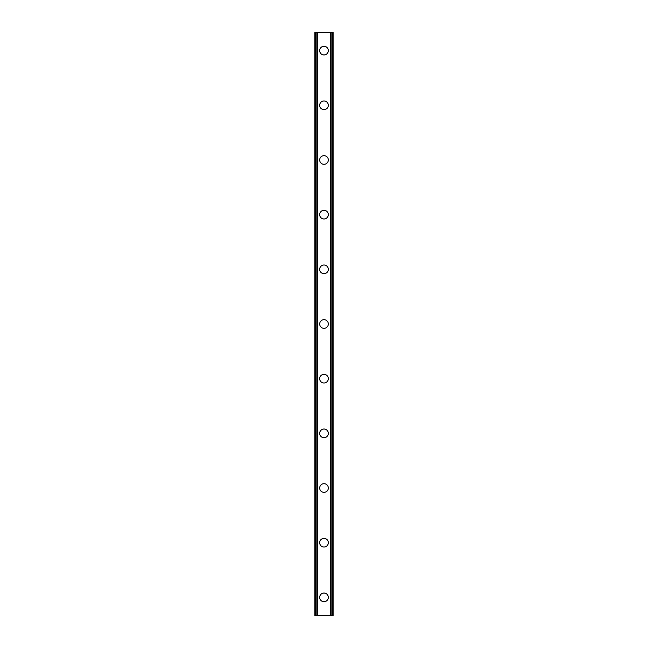 <?xml version="1.0" encoding="UTF-8"?>
<svg xmlns="http://www.w3.org/2000/svg" width="648" height="648" viewBox="0 0 648 648"><rect width="100%" height="100%" fill="white"/><g stroke="black" fill="none" stroke-linecap="round" stroke-linejoin="round"><path stroke-width="0.97" d="M319.675 597.375A4.325 4.325 0 0 1 324 593.05A4.325 4.325 0 0 1 328.325 597.375A4.325 4.325 0 0 1 324 601.7A4.325 4.325 0 0 1 319.675 597.375M319.675 542.7A4.325 4.325 0 0 1 324 538.375A4.325 4.325 0 0 1 328.325 542.7A4.325 4.325 0 0 1 324 547.025A4.325 4.325 0 0 1 319.675 542.7M319.675 488.025A4.325 4.325 0 0 1 324 483.7A4.325 4.325 0 0 1 328.325 488.025A4.325 4.325 0 0 1 324 492.35A4.325 4.325 0 0 1 319.675 488.025M319.675 433.35A4.325 4.325 0 0 1 324 429.025A4.325 4.325 0 0 1 328.325 433.35A4.325 4.325 0 0 1 324 437.675A4.325 4.325 0 0 1 319.675 433.35M319.675 378.675A4.325 4.325 0 0 1 324 374.35A4.325 4.325 0 0 1 328.325 378.675A4.325 4.325 0 0 1 324 383A4.325 4.325 0 0 1 319.675 378.675M319.675 324A4.325 4.325 0 0 1 324 319.675A4.325 4.325 0 0 1 328.325 324A4.325 4.325 0 0 1 324 328.325A4.325 4.325 0 0 1 319.675 324M319.675 269.325A4.325 4.325 0 0 1 324 265A4.325 4.325 0 0 1 328.325 269.325A4.325 4.325 0 0 1 324 273.65A4.325 4.325 0 0 1 319.675 269.325M319.675 214.65A4.325 4.325 0 0 1 324 210.325A4.325 4.325 0 0 1 328.325 214.65A4.325 4.325 0 0 1 324 218.975A4.325 4.325 0 0 1 319.675 214.65M319.675 159.975A4.325 4.325 0 0 1 324 155.65A4.325 4.325 0 0 1 328.325 159.975A4.325 4.325 0 0 1 324 164.3A4.325 4.325 0 0 1 319.675 159.975M319.675 105.3A4.325 4.325 0 0 1 324 100.975A4.325 4.325 0 0 1 328.325 105.3A4.325 4.325 0 0 1 324 109.625A4.325 4.325 0 0 1 319.675 105.3M319.675 50.625A4.325 4.325 0 0 1 324 46.3A4.325 4.325 0 0 1 328.325 50.625A4.325 4.325 0 0 1 324 54.95A4.325 4.325 0 0 1 319.675 50.625M332.983 32.4L314.888 32.4L314.888 615.6L333.113 615.6L333.113 32.4L332.983 615.6M316.848 32.4L316.848 615.6M317.042 32.4L317.042 615.6M317.415 32.4L317.415 615.6M330.585 32.4L330.585 615.6M330.958 32.4L330.958 615.6M331.152 32.4L331.152 615.6M315.017 32.4L315.017 615.6M315.179 32.4L315.179 615.6M315.414 32.4L315.414 615.6M332.586 32.4L332.586 615.6M332.821 32.4L332.821 615.6"/></g></svg>
